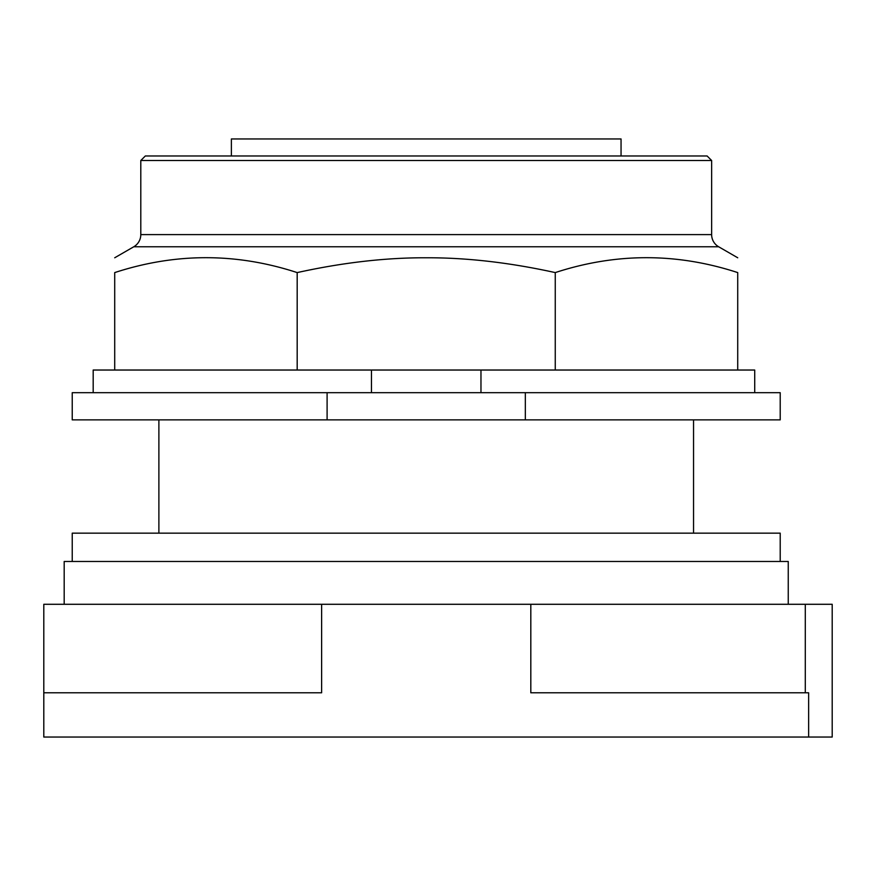 <?xml version="1.0" encoding="UTF-8"?>
<svg xmlns="http://www.w3.org/2000/svg" width="876" height="876" viewBox="0 0 876 876"><rect width="100%" height="100%" fill="white"/><g stroke="black" fill="none" stroke-linecap="round" stroke-linejoin="round"><path stroke-width="1.31" d="M805.296 604.287L832.2 604.287L832.2 737.044L808.636 737.044L808.636 692.796L530.812 692.796L530.812 604.287L805.296 604.287L805.296 692.796M530.812 604.287L321.623 604.287L321.623 692.796L43.8 692.796L43.8 737.044L808.636 737.044M321.623 604.287L43.8 604.287L43.8 692.796M788.247 604.287L788.247 561.472L64.189 561.472L64.189 604.287M780.209 561.472L780.209 533.155L72.237 533.155L72.237 561.472M621.051 155.972L621.051 138.956L231.384 138.956L231.384 155.972M140.795 160.505L711.64 160.505L707.107 155.972L145.328 155.972L140.795 160.505L140.795 234.604A14.049 14.049 0 0 1 133.776 246.769L718.659 246.769A14.049 14.049 0 0 1 711.64 234.604L140.795 234.604M297.183 272.589L297.183 370.033L114.712 370.033L114.712 272.589C114.712 252.726 114.712 252.726 114.712 272.589C114.712 252.726 114.712 252.726 114.712 272.589C175.539 252.726 236.367 252.726 297.183 272.589C342.779 262.559 385.79 257.621 426.218 257.774C466.645 257.621 509.657 262.559 555.253 272.589C616.08 252.726 676.907 252.726 737.723 272.589C737.723 252.726 737.723 252.726 737.723 272.589C737.723 252.726 737.723 252.726 737.723 272.589L737.723 370.033L555.253 370.033L555.253 272.589M297.183 370.033L480.968 370.033L480.968 392.689M480.968 370.033L555.253 370.033M114.712 370.033L93.184 370.033L93.184 392.689M754.718 392.689L754.718 370.033L737.723 370.033M371.468 392.689L371.468 370.033M327.098 392.689L72.237 392.689L72.237 419.878L327.098 419.878L327.098 392.689L525.337 392.689L525.337 419.878L327.098 419.878M525.337 419.878L780.209 419.878L780.209 392.689L525.337 392.689M693.551 419.878L693.551 533.155M158.885 419.878L158.885 533.155M711.64 160.505L711.64 234.604M133.776 246.769L114.712 257.774M718.659 246.769L737.723 257.774"/></g></svg>
